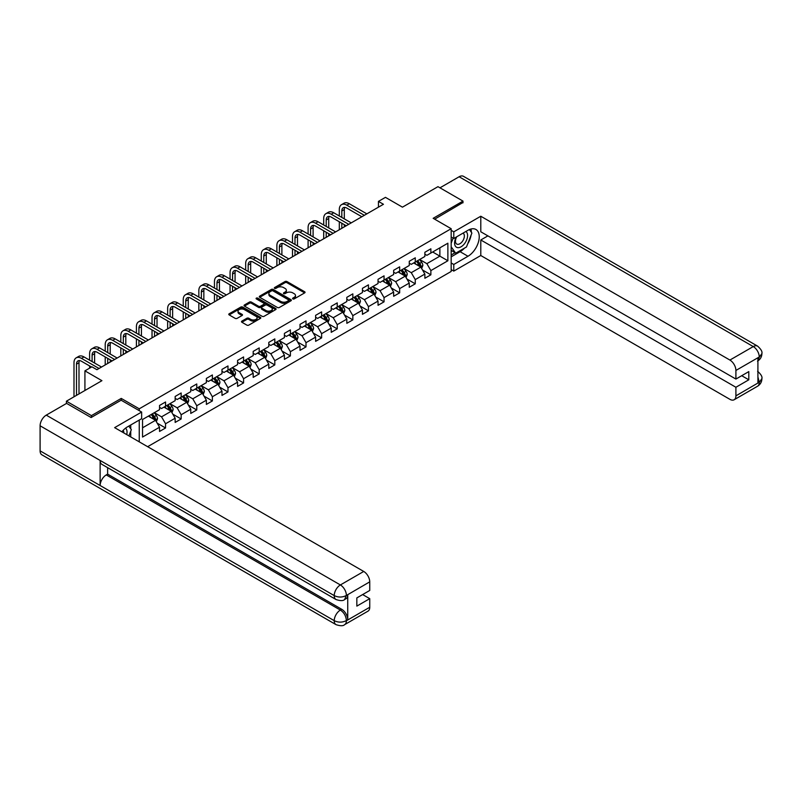 <?xml version="1.0" encoding="UTF-8"?>
<svg xmlns="http://www.w3.org/2000/svg" width="802" height="802" viewBox="0 0 802 802"><rect width="100%" height="100%" fill="white"/><g stroke="black" fill="none" stroke-linecap="round" stroke-linejoin="round"><path stroke-width="1.2" d="M292.84 298.905A0.972 0.561 0 0 0 294.214 298.905L304.65 292.88A1.393 0.802 0 0 0 305.051 292.319A1.393 0.802 0 0 0 304.65 291.748L286.976 281.542A1.393 0.802 0 0 0 285.011 281.542L274.575 287.567A0.972 0.561 0 0 0 275.948 288.359L277.302 287.577A4.441 2.566 0 0 1 283.587 287.577L285.061 288.429A4.441 2.566 0 0 1 286.354 290.244A4.441 2.566 0 0 1 285.061 292.058L283.707 292.84A0.972 0.561 0 0 0 285.081 293.632L286.434 292.85A4.441 2.566 0 0 1 292.72 292.85L294.184 293.702A4.441 2.566 0 0 1 295.487 295.517A4.441 2.566 0 0 1 294.184 297.331L292.84 298.113A0.972 0.561 0 0 0 292.84 298.905L292.84 298.113M241.893 321.121A1.393 0.802 0 0 0 241.492 321.682A1.393 0.802 0 0 0 241.893 322.254L246.856 325.111A1.393 0.802 0 0 0 248.82 325.111L260.409 318.424A1.393 0.802 0 0 0 260.81 317.853A1.393 0.802 0 0 0 260.409 317.291L242.735 307.086A1.393 0.802 0 0 0 240.77 307.086L229.182 313.772A1.393 0.802 0 0 0 228.77 314.344A1.393 0.802 0 0 0 229.182 314.905L235.166 318.364A1.393 0.802 0 0 0 237.131 318.364L242.094 315.507A1.393 0.802 0 0 0 242.505 314.935A1.393 0.802 0 0 0 242.094 314.374L239.126 312.66A3.719 2.145 0 0 1 238.034 311.136A3.719 2.145 0 0 1 240.329 309.161A3.719 2.145 0 0 1 244.379 309.622L256.018 316.339A3.719 2.145 0 0 1 257.101 317.853A3.719 2.145 0 0 1 254.805 319.838A3.719 2.145 0 0 1 250.755 319.376L248.82 318.254A1.393 0.802 0 0 0 246.856 318.254L241.893 321.121L241.893 322.254L246.856 319.407L246.856 318.254M462.985 202.836L462.985 201.101L437.972 186.665L402.454 207.167L385.451 197.352L378.444 201.392L383.446 204.279L96.922 369.702L91.919 366.815L84.922 370.855L84.922 390.494M121.232 400.258L121.232 398.414L91.418 415.626L66.416 401.18L101.924 380.679L84.922 370.855M121.232 398.414L139.247 408.809L451.175 228.71L451.175 271.457L147.648 446.694M462.985 201.101L433.17 218.314L451.175 228.71M277.392 307.477A1.393 0.802 0 0 0 279.357 307.477L290.946 300.79A1.393 0.802 0 0 0 291.357 300.229A1.393 0.802 0 0 0 290.946 299.657L273.271 289.452A1.393 0.802 0 0 0 271.307 289.452L259.718 296.138A1.393 0.802 0 0 0 259.317 296.71A1.393 0.802 0 0 0 259.718 297.281L277.392 307.477M256.72 299.116A0.972 0.561 0 0 1 257.703 299.256L257.703 298.103L275.677 308.469A1.393 0.802 0 0 1 276.088 309.041A1.393 0.802 0 0 1 275.677 309.612L264.089 316.299A1.393 0.802 0 0 1 262.124 316.299L244.45 306.093L249.412 303.246L249.412 302.093L244.45 304.96A1.393 0.802 0 0 0 244.049 305.522A1.393 0.802 0 0 0 244.45 306.093L244.45 304.96M249.412 303.246A1.393 0.802 0 0 1 251.377 303.246L251.377 302.093A1.393 0.802 0 0 0 249.412 302.093M251.377 302.093L258.545 306.234A1.393 0.802 0 0 0 260.51 306.234L263.798 304.339A1.393 0.802 0 0 0 264.199 303.768A1.393 0.802 0 0 0 263.798 303.196L256.329 298.895A0.972 0.561 0 0 1 257.703 298.103M66.416 403.496L66.416 401.18M91.418 415.626L91.418 417.351M139.247 441.842L139.247 420.068M139.247 410.654L139.247 408.809M157.202 423.155L165.553 427.987L165.553 423.767L175.157 418.223L175.157 422.433L181.162 418.975L181.162 414.754L190.766 409.21L190.766 413.431L196.771 409.962L196.771 405.742L206.375 400.198L206.375 404.419L212.38 400.95L212.38 396.739L221.984 391.186L221.984 395.406L227.979 391.937L227.979 387.727L237.582 382.183L237.582 386.394L243.587 382.935L243.587 378.714L253.191 373.171L253.191 377.381L259.196 373.922L259.196 369.702L268.8 364.158L268.8 368.379L274.805 364.91L274.805 360.689L284.409 355.146L284.409 359.366L290.404 355.898L290.404 351.687L300.018 346.133L300.018 350.354L306.013 346.885L306.013 342.675L315.617 337.131L315.617 341.341L321.622 337.883L321.622 333.662L331.226 328.118L331.226 332.329L337.231 328.87L337.231 324.65L346.835 319.106L346.835 323.326L352.84 319.858L352.84 315.637L362.444 310.093L362.444 314.314L368.439 310.845L368.439 306.635L378.043 301.081L378.043 305.301L384.048 301.833L384.048 297.622L393.652 292.078L393.652 296.289L399.657 292.83L399.657 288.61L409.261 283.066L409.261 287.276L415.266 283.818L415.266 279.597L424.87 274.053L424.87 278.274L430.875 274.805L430.875 270.585L447.877 260.77L447.877 243.206L439.877 247.828L439.877 256.149L447.877 260.77M165.553 427.987L159.548 431.446L159.548 427.235L142.545 437.05L142.545 419.496L159.548 409.672L159.548 405.461L165.553 401.992L165.553 406.203L175.157 400.659L175.157 396.449L181.162 392.98L181.162 397.201L190.766 391.657L190.766 387.436L196.771 383.968L196.771 388.188L206.375 382.644L206.375 378.424L212.38 374.955L212.38 379.176L221.984 373.632L221.984 369.411L227.979 365.953L227.979 370.163L237.582 364.619L237.582 360.409L243.587 356.94L243.587 361.151L253.191 355.607L253.191 351.396L259.196 347.928L259.196 352.148L268.8 346.594L268.8 342.384L274.805 338.915L274.805 343.136L284.409 337.592L284.409 333.371L290.404 329.903L290.404 334.123L300.018 328.579L300.018 324.359L306.013 320.9L306.013 325.111L315.617 319.567L315.617 315.346L321.622 311.888L321.622 316.098L331.226 310.554L331.226 306.344L337.231 302.875L337.231 307.096L346.835 301.542L346.835 297.331L352.84 293.863L352.84 298.083L362.444 292.54L362.444 288.319L368.439 284.85L368.439 289.071L378.043 283.527L378.043 279.307L384.048 275.848L384.048 280.058L393.652 274.515L393.652 270.294L399.657 266.835L399.657 271.046L409.261 265.502L409.261 261.292L415.266 257.823L415.266 262.043L424.87 256.49L424.87 252.279L430.875 248.81L430.875 253.031L447.877 243.206M163.959 407.135L171.157 411.286L161.553 416.839L154.345 412.679M159.548 407.366L161.553 408.519L165.553 406.203M161.553 416.839L165.553 423.767M171.157 411.286L175.157 418.223M179.558 398.123L186.766 402.283L177.162 407.827L169.954 403.667M175.157 398.353L177.162 399.506L181.162 397.201M177.162 407.827L181.162 414.754M186.766 402.283L190.766 409.21M195.167 389.11L202.375 393.271L192.771 398.815L185.563 394.654M190.766 389.341L192.771 390.494L196.771 388.188M192.771 398.815L196.771 405.742M202.375 393.271L206.375 400.198M210.776 380.098L217.974 384.258L208.37 389.802L201.172 385.642M206.375 380.328L208.37 381.481L212.38 379.176M208.37 389.802L212.38 396.739M217.974 384.258L221.984 391.186M226.385 371.085L233.582 375.246L223.979 380.79L216.781 376.639M221.984 371.316L223.979 372.479L227.979 370.163M223.979 380.79L227.979 387.727M233.582 375.246L237.582 382.183M241.983 362.083L249.191 366.233L239.587 371.787L232.38 367.627M237.582 362.314L239.587 363.466L243.587 361.151M239.587 371.787L243.587 378.714M249.191 366.233L253.191 373.171M257.592 353.07L264.8 357.231L255.196 362.775L247.988 358.614M253.191 353.301L255.196 354.454L259.196 352.148M255.196 362.775L259.196 369.702M264.8 357.231L268.8 364.158M273.201 344.058L280.409 348.218L270.805 353.762L263.597 349.602M268.8 344.289L270.805 345.441L274.805 343.136M270.805 353.762L274.805 360.689M280.409 348.218L284.409 355.146M288.81 335.046L296.008 339.206L286.404 344.75L279.206 340.589M284.409 335.276L286.404 336.429L290.404 334.123M286.404 344.75L290.404 351.687M296.008 339.206L300.018 346.133M304.419 326.033L311.617 330.193L302.013 335.737L294.815 331.577M300.018 326.264L302.013 327.427L306.013 325.111M302.013 335.737L306.013 342.675M311.617 330.193L315.617 337.131M320.018 317.031L327.226 321.181L317.622 326.735L310.414 322.574M315.617 317.261L317.622 318.414L321.622 316.098M317.622 326.735L321.622 333.662M327.226 321.181L331.226 328.118M335.627 308.018L342.835 312.178L333.231 317.722L326.023 313.562M331.226 308.249L333.231 309.402L337.231 307.096M333.231 317.722L337.231 324.65M342.835 312.178L346.835 319.106M351.236 299.006L358.434 303.166L348.83 308.71L341.632 304.549M346.835 299.236L348.83 300.389L352.84 298.083M348.83 308.71L352.84 315.637M358.434 303.166L362.444 310.093M366.845 289.993L374.043 294.154L364.439 299.697L357.241 295.537M362.444 290.224L364.439 291.377L368.439 289.071M364.439 299.697L368.439 306.635M374.043 294.154L378.043 301.081M382.454 280.981L389.652 285.141L380.048 290.685L372.85 286.525M378.043 281.211L380.048 282.374L384.048 280.058M380.048 290.685L384.048 297.622M389.652 285.141L393.652 292.078M398.053 271.978L405.261 276.129L395.657 281.682L388.449 277.522M393.652 272.209L395.657 273.362L399.657 271.046M395.657 281.682L399.657 288.61M405.261 276.129L409.261 283.066M413.662 262.966L420.87 267.126L411.266 272.67L404.058 268.51M409.261 263.196L411.266 264.349L415.266 262.043M411.266 272.67L415.266 279.597M420.87 267.126L424.87 274.053M432.669 251.988L439.877 256.149L426.864 263.657L419.667 259.497M424.87 254.184L426.864 255.337L430.875 253.031M426.864 263.657L430.875 270.585M378.444 201.392L378.444 207.167M142.545 427.807L155.548 420.298L148.35 416.138M155.548 420.298L159.548 427.235M422.514 269.983L430.875 274.805M406.915 278.996L415.266 283.818M391.306 287.998L399.657 292.83M375.697 297.011L384.048 301.833M360.088 306.023L368.439 310.845M344.479 315.036L352.84 319.858M328.88 324.048L337.231 328.87M313.271 333.051L321.622 337.883M297.662 342.063L306.013 346.885M282.053 351.075L290.404 355.898M266.444 360.088L274.805 364.91M250.846 369.1L259.196 373.922M235.237 378.103L243.587 382.935M219.628 387.115L227.979 391.937M204.019 396.128L212.38 400.95M188.41 405.14L196.771 409.962M172.811 414.153L181.162 418.975M293.231 299.046L294.184 298.484A4.441 2.566 0 0 0 295.487 296.67L295.487 295.517M286.354 290.244L286.354 291.397A4.441 2.566 0 0 1 285.061 293.211L284.098 293.773M304.63 292.89L286.976 282.695A1.393 0.802 0 0 0 285.011 282.695L274.966 288.499M290.946 299.657L290.946 300.79L273.271 290.605A1.393 0.802 0 0 0 271.307 290.605L259.738 297.291M288.489 300.62A0.972 0.561 0 0 0 288.489 299.828L272.981 290.865A0.972 0.561 0 0 0 271.607 290.865L270.184 291.687A4.441 2.566 0 0 0 268.881 293.502A4.441 2.566 0 0 0 270.184 295.316L280.78 301.442A4.441 2.566 0 0 0 287.066 301.442L288.489 300.62L288.489 301.773A0.972 0.561 0 0 0 288.78 301.382L288.78 300.229M268.881 293.502L268.881 294.665A4.441 2.566 0 0 0 270.184 296.479L270.184 295.316M288.489 301.773L287.066 302.595A4.441 2.566 0 0 1 280.78 302.595L270.184 296.479M251.377 303.246L258.545 307.387A1.393 0.802 0 0 0 260.51 307.387L263.798 305.492A1.393 0.802 0 0 0 264.199 304.92L264.199 303.768M257.703 299.256L275.657 309.622M265.983 310.524A3.719 2.145 0 0 0 270.033 310.996A3.719 2.145 0 0 0 272.319 309.011A3.719 2.145 0 0 0 271.236 307.497L267.136 305.131A1.393 0.802 0 0 0 265.171 305.131L261.883 307.026A1.393 0.802 0 0 0 261.472 307.597A1.393 0.802 0 0 0 261.883 308.158L265.983 310.524L265.983 311.687A3.719 2.145 0 0 0 270.033 312.148A3.719 2.145 0 0 0 272.319 310.163L272.319 309.011M261.472 307.597L261.472 308.75A1.393 0.802 0 0 0 261.883 309.321L261.883 308.158M265.983 311.687L261.883 309.321M257.101 317.853L257.101 319.016A3.719 2.145 0 0 1 254.805 320.99A3.719 2.145 0 0 1 250.755 320.529L248.82 319.407A1.393 0.802 0 0 0 246.856 319.407M238.034 311.136L238.034 312.289A3.719 2.145 0 0 0 239.126 313.813L239.126 312.66M242.074 315.517L239.126 313.813M260.409 317.291L260.409 318.424L242.735 308.239A1.393 0.802 0 0 0 240.77 308.239L229.202 314.915M421.651 268.49L422.844 265.492A3.749 2.165 -120 0 0 421.651 262.304L419.586 259.547M415.987 264.309L414.584 262.434M416.489 261.332L418.544 264.089A3.749 2.165 60 0 1 419.626 266.344L420.819 265.652A3.749 2.165 -120 0 0 419.747 263.397L417.682 260.64M416.749 261.181L419.035 264.239A1.915 1.103 60 0 1 419.386 264.82L420.819 265.652M339.306 215.989L339.306 209.522A10.606 6.125 60 0 1 341.512 204.67L344.008 203.227A10.606 6.125 60 0 1 349.311 203.748L366.845 213.863M341.512 204.67A10.606 6.125 60 0 1 346.815 205.192L364.339 215.307M361.842 216.751L346.815 208.079A7.078 4.08 -120 0 0 343.276 207.728A7.078 4.08 -120 0 0 341.812 210.966L341.812 217.432M344.76 207.407A7.078 4.08 -120 0 0 344.309 209.522L344.309 218.886M341.812 223.217L341.812 228.319M344.309 224.66L344.309 226.876M339.306 229.763L339.306 221.773M456.248 237.051A9.193 5.313 120 0 0 457.832 247.658A9.193 5.313 120 0 0 466.142 241.091A9.193 5.313 120 0 0 465.912 231.467M456.769 236.75A6.296 3.639 120 0 0 456.749 244.049A6.296 3.639 120 0 0 457.671 244.339A6.296 3.639 120 0 0 463.436 239.688A6.296 3.639 120 0 0 463.045 233.141A6.296 3.639 120 0 0 463.025 233.131M469.421 229.542L471.887 233.041L466.483 246.966L455.686 253.201L451.175 250.174M455.686 253.201L451.175 246.795M451.175 243.206L453.16 238.114M126.726 434.614A9.193 5.313 120 0 0 125.513 428.188M123.799 432.93A6.296 3.639 120 0 0 123.147 430.343M128.821 426.083L131.338 429.661L128.921 435.887M464.498 248.119A15.92 9.193 120 0 1 460.087 251.698L467.987 256.259A15.92 9.193 120 0 0 478.383 242.234A15.92 9.193 120 0 0 475.947 229.482A15.92 9.193 120 0 0 467.987 230.274L453.782 238.475L453.782 231.828L480.789 216.239L729.9 360.058L753.258 346.574L459.135 176.761L439.977 187.818M467.987 256.259L453.782 264.47L453.782 271.106L480.789 255.517L480.789 239.978L735.905 387.266L735.905 395.867L759.404 382.173L757.91 382.875L757.91 358.033L759.263 356.97L735.905 370.454A8.491 4.902 -120 0 0 729.9 360.058M487.897 235.878L480.789 239.978M741.71 375.707L748.807 379.807L748.807 371.607L735.905 379.065L480.789 231.778L480.789 216.239M451.175 236.971L453.782 238.475M451.175 230.324L453.782 231.828M451.175 269.602L453.782 271.106M451.175 262.966L453.782 264.47M480.789 255.517L729.9 399.336A8.491 4.902 -120 0 0 734.141 399.757A8.491 4.902 -120 0 0 735.905 395.867M459.135 176.761A8.702 5.023 -60 0 1 463.486 176.33L757.609 346.143A8.702 5.023 -60 0 0 753.258 346.574A8.491 4.902 60 0 1 759.263 356.97M735.905 379.065L735.905 370.454M748.807 379.807L735.905 387.266M462.985 202.485L434.674 219.177M467.656 243.948A15.92 9.193 120 0 0 471.085 235.116M471.335 232.269A15.92 9.193 120 0 0 470.944 229.021M460.087 251.698L451.175 256.84M451.175 254.996L454.985 252.8M451.175 251.527L451.977 251.066M757.91 376.93L759.263 382.093M757.609 371.266C761.028 374.333 762.451 376.79 761.9 378.624L759.424 382.173M757.609 346.143C761.028 349.181 762.451 351.657 761.9 353.562L759.414 357.05M336.028 599.525A8.702 5.023 -60 0 1 334.223 595.605C338.233 597.52 342.233 597.51 346.223 595.555L344.629 599.515C343.206 600.959 340.339 600.969 336.028 599.525L101.924 464.368A8.702 5.023 -60 0 1 100.13 460.448L40.1 425.792A8.702 5.023 -60 0 1 46.255 415.135L66.616 403.376L91.127 417.531L121.132 400.198L141.643 412.038L141.643 418.684L127.438 426.885A15.92 9.193 120 0 0 121.864 431.807M141.643 412.038L114.636 427.636L363.737 571.455A8.491 4.902 60 0 1 369.742 581.851L369.742 590.462L356.84 597.911L356.84 606.111L369.742 598.663L369.742 607.264A8.491 4.902 60 0 1 367.988 611.154L344.629 624.638A8.491 4.902 -120 0 0 346.384 620.758L369.742 607.264M130.385 436.729L133.744 438.664M130.736 436.529L130.736 431.195M130.736 428.809L130.736 424.98M344.629 624.638C343.266 626.081 340.409 626.081 336.028 624.648L41.904 454.834A8.702 5.023 -60 0 1 40.1 450.854L100.13 485.511A8.702 5.023 -60 0 1 106.275 474.914L340.379 610.071L341.732 609.289A8.491 4.902 60 0 1 347.737 619.685L347.737 594.853A8.491 4.902 60 0 1 345.973 598.733L344.629 599.515M40.1 425.792L40.1 450.854M46.255 415.135L340.379 584.949A8.702 5.023 -60 0 0 334.223 595.605L100.13 460.448L100.13 485.511L334.223 620.668C338.223 622.603 342.223 622.603 346.233 620.668L346.384 620.758M369.742 598.663L362.644 594.563M107.628 467.656L107.628 474.132L341.732 609.289M107.628 474.132L106.275 474.914M406.053 277.502L407.236 274.505A3.749 2.165 -120 0 0 406.043 271.307L403.977 268.55M400.378 273.312L398.975 271.447M400.88 270.344L402.945 273.101A3.749 2.165 60 0 1 404.018 275.357L405.221 274.665A3.749 2.165 -120 0 0 404.138 272.409L402.073 269.652M401.14 270.194L403.426 273.251A1.915 1.103 60 0 1 403.777 273.833L405.221 274.665M390.444 286.514L391.637 283.517A3.749 2.165 -120 0 0 390.434 280.319L388.368 277.562M384.77 282.324L383.366 280.449M385.271 279.357L387.336 282.114A3.749 2.165 60 0 1 388.409 284.369L389.612 283.677A3.749 2.165 -120 0 0 388.539 281.422L386.474 278.665M385.531 279.206L387.827 282.264A1.915 1.103 60 0 1 388.168 282.845L389.612 283.677M323.707 225.001L323.707 218.535A10.606 6.125 60 0 1 325.903 213.673L328.399 212.229A10.606 6.125 60 0 1 333.712 212.761L351.236 222.876M325.903 213.673A10.606 6.125 60 0 1 331.206 214.204L348.73 224.319M346.233 225.763L331.206 217.091A7.078 4.08 -120 0 0 327.667 216.74A7.078 4.08 -120 0 0 326.203 219.979L326.203 226.445M329.151 216.41A7.078 4.08 -120 0 0 328.71 218.535L328.71 227.888M326.203 232.219L326.203 237.332M328.71 233.663L328.71 235.888M323.707 238.775L323.707 230.775M308.098 234.014L308.098 227.547A10.606 6.125 60 0 1 310.294 222.685L312.8 221.242A10.606 6.125 60 0 1 318.103 221.773L335.627 231.888M310.294 222.685A10.606 6.125 60 0 1 315.597 223.217L333.131 233.332M330.625 234.775L315.597 226.104A7.078 4.08 -120 0 0 312.058 225.753A7.078 4.08 -120 0 0 310.595 228.991L310.595 235.457M313.542 225.422A7.078 4.08 -120 0 0 313.101 227.547L313.101 236.901M310.595 241.232L310.595 246.344M313.101 242.675L313.101 244.901M308.098 247.788L308.098 239.788M374.835 295.527L376.028 292.529A3.749 2.165 -120 0 0 374.825 289.332L372.77 286.575M369.161 291.337L367.767 289.462M369.662 288.369L371.727 291.126A3.749 2.165 60 0 1 372.8 293.382L374.003 292.68A3.749 2.165 -120 0 0 372.93 290.434L370.865 287.677M369.922 288.219L372.218 291.276A1.915 1.103 60 0 1 372.559 291.858L374.003 292.68M359.226 304.529L360.419 301.532A3.749 2.165 -120 0 0 359.226 298.344L357.161 295.587M353.562 300.349L352.158 298.474M354.053 297.382L356.118 300.128A3.749 2.165 60 0 1 357.191 302.384L358.394 301.692A3.749 2.165 -120 0 0 357.321 299.437L355.256 296.68M354.314 297.221L356.609 300.279A1.915 1.103 60 0 1 356.96 300.86L358.394 301.692M343.627 313.542L344.81 310.544A3.749 2.165 -120 0 0 343.617 307.356L341.552 304.6M337.953 309.361L336.549 307.487M338.454 306.384L340.519 309.141A3.749 2.165 60 0 1 341.592 311.397L342.785 310.705A3.749 2.165 -120 0 0 341.712 308.449L339.647 305.692M338.715 306.234L341 309.291A1.915 1.103 60 0 1 341.351 309.873L342.785 310.705M292.489 243.026L292.489 236.56A10.606 6.125 60 0 1 294.685 231.698L297.191 230.254A10.606 6.125 60 0 1 302.494 230.775L320.018 240.901M294.685 231.698A10.606 6.125 60 0 1 299.998 232.219L317.522 242.344M315.016 243.788L299.998 235.116A7.078 4.08 -120 0 0 296.459 234.765A7.078 4.08 -120 0 0 294.996 238.004L294.996 244.47M297.933 234.435A7.078 4.08 -120 0 0 297.492 236.56L297.492 245.913M294.996 250.244L294.996 255.347M297.492 251.688L297.492 253.903M292.489 256.79L292.489 248.8M276.88 252.039L276.88 245.562A10.606 6.125 60 0 1 279.076 240.71L281.582 239.267A10.606 6.125 60 0 1 286.885 239.788L304.419 249.913M279.076 240.71A10.606 6.125 60 0 1 284.389 241.232L301.913 251.357M299.417 252.8L284.389 244.119A7.078 4.08 -120 0 0 280.85 243.768A7.078 4.08 -120 0 0 279.387 247.006L279.387 253.482M282.324 243.447A7.078 4.08 -120 0 0 281.883 245.562L281.883 254.926M279.387 259.257L279.387 264.359M281.883 260.7L281.883 262.916M276.88 265.803L276.88 257.813M261.272 261.041L261.272 254.575A10.606 6.125 60 0 1 263.477 249.723L265.973 248.279A10.606 6.125 60 0 1 271.276 248.8L288.81 258.916M263.477 249.723A10.606 6.125 60 0 1 268.78 250.244L286.304 260.359M283.808 261.813L268.78 253.131A7.078 4.08 -120 0 0 265.241 252.78A7.078 4.08 -120 0 0 263.778 256.018L263.778 262.495M266.725 252.46A7.078 4.08 -120 0 0 266.274 254.575L266.274 263.938M263.778 268.269L263.778 273.372M266.274 269.713L266.274 271.928M261.272 274.815L261.272 266.825M328.018 322.554L329.201 319.557A3.749 2.165 -120 0 0 328.008 316.359L325.943 313.612M322.344 318.364L320.94 316.499M322.845 315.397L324.91 318.153A3.749 2.165 60 0 1 325.983 320.409L327.186 319.717A3.749 2.165 -120 0 0 326.113 317.462L324.048 314.705M323.106 315.246L325.391 318.304A1.915 1.103 60 0 1 325.742 318.885L327.186 319.717M245.673 270.053L245.673 263.587A10.606 6.125 60 0 1 247.868 258.725L250.364 257.282A10.606 6.125 60 0 1 255.678 257.813L273.201 267.928M247.868 258.725A10.606 6.125 60 0 1 253.171 259.257L270.705 269.372M268.199 270.815L253.171 262.144A7.078 4.08 -120 0 0 249.633 261.793A7.078 4.08 -120 0 0 248.169 265.031L248.169 271.497M251.116 261.462A7.078 4.08 -120 0 0 250.675 263.587L250.675 272.941M248.169 277.271L248.169 282.384M250.675 278.725L250.675 280.941M245.673 283.828L245.673 275.828M312.409 331.567L313.602 328.569A3.749 2.165 -120 0 0 312.399 325.371L310.334 322.615M306.735 327.376L305.331 325.502M307.236 324.409L309.301 327.166A3.749 2.165 60 0 1 310.374 329.421L311.577 328.73A3.749 2.165 -120 0 0 310.504 326.474L308.439 323.717M307.497 324.259L309.793 327.316A1.915 1.103 60 0 1 310.133 327.898L311.577 328.73M230.064 279.066L230.064 272.6A10.606 6.125 60 0 1 232.259 267.738L234.765 266.294A10.606 6.125 60 0 1 240.069 266.825L257.592 276.941M232.259 267.738A10.606 6.125 60 0 1 237.562 268.269L255.096 278.384M252.59 279.828L237.562 271.156A7.078 4.08 -120 0 0 234.034 270.805A7.078 4.08 -120 0 0 232.56 274.043L232.56 280.51M235.507 270.474A7.078 4.08 -120 0 0 235.066 272.6L235.066 281.953M232.56 286.284L232.56 291.397M235.066 287.728L235.066 289.953M230.064 292.84L230.064 284.84M296.8 340.579L297.993 337.582A3.749 2.165 -120 0 0 296.8 334.384L294.735 331.627M291.136 336.389L289.733 334.514M291.627 333.421L293.692 336.178A3.749 2.165 60 0 1 294.765 338.434L295.968 337.732A3.749 2.165 -120 0 0 294.895 335.487L292.83 332.73M291.888 333.271L294.184 336.329A1.915 1.103 60 0 1 294.524 336.91L295.968 337.732M214.455 288.078L214.455 281.612A10.606 6.125 60 0 1 216.65 276.75L219.157 275.307A10.606 6.125 60 0 1 224.46 275.828L241.983 285.953M216.65 276.75A10.606 6.125 60 0 1 221.964 277.271L239.487 287.397M236.981 288.84L221.964 280.169A7.078 4.08 -120 0 0 218.425 279.818A7.078 4.08 -120 0 0 216.961 283.056L216.961 289.522M219.898 279.487A7.078 4.08 -120 0 0 219.457 281.612L219.457 290.966M216.961 295.296L216.961 300.399M219.457 296.74L219.457 298.956M214.455 301.843L214.455 293.853M281.191 349.582L282.384 346.584A3.749 2.165 -120 0 0 281.191 343.396L279.126 340.639M275.527 345.401L274.124 343.527M276.018 342.434L278.083 345.181A3.749 2.165 60 0 1 279.156 347.436L280.359 346.745A3.749 2.165 -120 0 0 279.286 344.489L277.221 341.732M276.279 342.274L278.575 345.341A1.915 1.103 60 0 1 278.926 345.913L280.359 346.745M198.846 297.091L198.846 290.615A10.606 6.125 60 0 1 201.051 285.763L203.548 284.319A10.606 6.125 60 0 1 208.851 284.84L226.385 294.966M201.051 285.763A10.606 6.125 60 0 1 206.355 286.284L223.878 296.409M221.382 297.853L206.355 289.171A7.078 4.08 -120 0 0 202.816 288.82A7.078 4.08 -120 0 0 201.352 292.058L201.352 298.534M204.289 288.499A7.078 4.08 -120 0 0 203.848 290.615L203.848 299.978M201.352 304.309L201.352 309.412M203.848 305.752L203.848 307.968M198.846 310.855L198.846 302.865M265.592 358.594L266.775 355.597A3.749 2.165 -120 0 0 265.582 352.409L263.517 349.652M259.918 354.414L258.515 352.539M260.419 351.436L262.485 354.193A3.749 2.165 60 0 1 263.557 356.449L264.75 355.757A3.749 2.165 -120 0 0 263.678 353.502L261.612 350.745M260.68 351.286L262.966 354.344A1.915 1.103 60 0 1 263.317 354.925L264.75 355.757M183.247 306.093L183.247 299.627A10.606 6.125 60 0 1 185.442 294.775L187.939 293.332A10.606 6.125 60 0 1 193.242 293.853L210.776 303.968M185.442 294.775A10.606 6.125 60 0 1 190.746 295.296L208.269 305.412M205.773 306.865L190.746 298.184A7.078 4.08 -120 0 0 187.207 297.833A7.078 4.08 -120 0 0 185.743 301.071L185.743 307.547M188.691 297.512A7.078 4.08 -120 0 0 188.249 299.627L188.249 308.991M185.743 313.321L185.743 318.424M188.249 314.765L188.249 316.98M183.247 319.868L183.247 311.878M249.983 367.607L251.176 364.609A3.749 2.165 -120 0 0 249.973 361.411L247.908 358.664M244.309 363.416L242.906 361.552M244.81 360.449L246.876 363.206A3.749 2.165 60 0 1 247.948 365.461L249.151 364.77A3.749 2.165 -120 0 0 248.079 362.514L246.013 359.757M245.071 360.298L247.357 363.356A1.915 1.103 60 0 1 247.708 363.938L249.151 364.77M167.638 315.106L167.638 308.64A10.606 6.125 60 0 1 169.834 303.778L172.33 302.334A10.606 6.125 60 0 1 177.643 302.865L195.167 312.98M169.834 303.778A10.606 6.125 60 0 1 175.137 304.309L192.67 314.424M190.164 315.868L175.137 307.196A7.078 4.08 -120 0 0 171.598 306.845A7.078 4.08 -120 0 0 170.134 310.083L170.134 316.549M173.082 306.514A7.078 4.08 -120 0 0 172.641 308.64L172.641 317.993M170.134 322.324L170.134 327.437M172.641 323.777L172.641 325.993M167.638 328.88L167.638 320.88M234.374 376.619L235.567 373.622A3.749 2.165 -120 0 0 234.364 370.424L232.299 367.667M228.7 372.429L227.297 370.554M229.202 369.461L231.267 372.218A3.749 2.165 60 0 1 232.339 374.474L233.542 373.782A3.749 2.165 -120 0 0 232.47 371.526L230.405 368.77M229.462 369.311L231.758 372.369A1.915 1.103 60 0 1 232.099 372.95L233.542 373.782M152.029 324.118L152.029 317.652A10.606 6.125 60 0 1 154.225 312.79L156.731 311.346A10.606 6.125 60 0 1 162.034 311.878L179.558 321.993M154.225 312.79A10.606 6.125 60 0 1 159.528 313.321L177.062 323.437M174.555 324.88L159.528 316.209A7.078 4.08 -120 0 0 155.999 315.858A7.078 4.08 -120 0 0 154.525 319.096L154.525 325.562M157.473 315.527A7.078 4.08 -120 0 0 157.032 317.652L157.032 327.005M154.525 331.336L154.525 336.449M157.032 332.78L157.032 335.005M152.029 337.893L152.029 329.893M218.766 385.632L219.959 382.634A3.749 2.165 -120 0 0 218.766 379.436L216.7 376.679M213.101 381.441L211.698 379.567M213.593 378.474L215.658 381.231A3.749 2.165 60 0 1 216.73 383.486L217.933 382.795A3.749 2.165 -120 0 0 216.861 380.539L214.796 377.782M213.853 378.323L216.149 381.381A1.915 1.103 60 0 1 216.49 381.963L217.933 382.795M136.42 333.131L136.42 326.665A10.606 6.125 60 0 1 138.616 321.803L141.122 320.359A10.606 6.125 60 0 1 146.425 320.88L163.959 331.005M138.616 321.803A10.606 6.125 60 0 1 143.929 322.324L161.453 332.449M158.956 333.893L143.929 325.221A7.078 4.08 -120 0 0 140.39 324.87A7.078 4.08 -120 0 0 138.926 328.108L138.926 334.574M141.864 324.539A7.078 4.08 -120 0 0 141.423 326.665L141.423 336.018M138.926 340.349L138.926 345.451M141.423 341.792L141.423 344.008M136.42 346.895L136.42 338.905M203.157 394.634L204.35 391.637A3.749 2.165 -120 0 0 203.157 388.449L201.091 385.692M197.492 390.454L196.089 388.579M197.984 387.486L200.049 390.243A3.749 2.165 60 0 1 201.132 392.489L202.325 391.797A3.749 2.165 -120 0 0 201.252 389.541L199.187 386.785M198.254 387.336L200.54 390.394A1.915 1.103 60 0 1 200.891 390.965L202.325 391.797M120.811 342.143L120.811 335.667A10.606 6.125 60 0 1 123.017 330.815L125.513 329.371A10.606 6.125 60 0 1 130.816 329.893L148.35 340.018M123.017 330.815A10.606 6.125 60 0 1 128.32 331.336L145.844 341.462M143.347 342.905L128.32 334.223A7.078 4.08 -120 0 0 124.781 333.873A7.078 4.08 -120 0 0 123.318 337.111L123.318 343.587M126.265 333.552A7.078 4.08 -120 0 0 125.814 335.667L125.814 345.03M123.318 349.361L123.318 354.464M125.814 350.805L125.814 353.02M120.811 355.908L120.811 347.918M187.558 403.647L188.741 400.649A3.749 2.165 -120 0 0 187.548 397.461L185.483 394.704M181.884 399.466L180.48 397.591M182.385 396.489L184.45 399.246A3.749 2.165 60 0 1 185.523 401.501L186.716 400.81A3.749 2.165 -120 0 0 185.643 398.554L183.578 395.797M182.645 396.338L184.931 399.396A1.915 1.103 60 0 1 185.282 399.977L186.716 400.81M105.212 351.156L105.212 344.68A10.606 6.125 60 0 1 107.408 339.827L109.904 338.384A10.606 6.125 60 0 1 115.217 338.905L132.741 349.02M107.408 339.827A10.606 6.125 60 0 1 112.711 340.349L130.235 350.474M127.739 351.918L112.711 343.236A7.078 4.08 -120 0 0 109.172 342.885A7.078 4.08 -120 0 0 107.709 346.123L107.709 352.599M110.656 342.564A7.078 4.08 -120 0 0 110.215 344.68L110.215 354.043M107.709 358.374L107.709 363.476M110.215 359.817L110.215 362.033M105.212 364.92L105.212 356.93M171.949 412.659L173.142 409.662A3.749 2.165 -120 0 0 171.939 406.474L169.874 403.717M166.275 408.469L164.871 406.604M166.776 405.501L168.841 408.258A3.749 2.165 60 0 1 169.914 410.514L171.117 409.822A3.749 2.165 -120 0 0 170.044 407.566L167.979 404.81M167.037 405.351L169.322 408.408A1.915 1.103 60 0 1 169.673 408.99L171.117 409.822M89.603 360.158L89.603 353.692A10.606 6.125 60 0 1 91.799 348.83L94.305 347.386A10.606 6.125 60 0 1 99.608 347.918L117.132 358.033M91.799 348.83A10.606 6.125 60 0 1 97.102 349.361L114.636 359.476M112.13 360.92L97.102 352.248A7.078 4.08 -120 0 0 93.563 351.898A7.078 4.08 -120 0 0 92.1 355.136L92.1 361.602M95.047 351.567A7.078 4.08 -120 0 0 94.606 353.692L94.606 363.045M89.603 368.158L89.603 365.933M156.34 421.672L157.533 418.674A3.749 2.165 -120 0 0 156.33 415.476L154.265 412.719M150.666 417.481L149.272 415.606M151.167 414.514L153.232 417.271A3.749 2.165 60 0 1 154.305 419.526L155.508 418.834A3.749 2.165 -120 0 0 154.435 416.579L152.37 413.822M151.428 414.363L153.723 417.421A1.915 1.103 60 0 1 154.064 418.002L155.508 418.834M73.995 396.8L73.995 362.704A10.606 6.125 60 0 1 76.19 357.842L78.696 356.399A10.606 6.125 60 0 1 83.999 356.93L101.523 367.045M76.19 357.842A10.606 6.125 60 0 1 81.493 358.374L99.027 368.489M91.518 367.045L81.493 361.261A7.078 4.08 -120 0 0 77.964 360.91A7.078 4.08 -120 0 0 76.501 364.148L76.501 395.356M79.438 360.579A7.078 4.08 -120 0 0 78.997 362.704L78.997 393.912M294.184 298.484L294.184 297.331M283.707 293.632L283.707 292.84M285.061 293.211L285.061 292.058M274.575 288.359L274.575 287.567M285.011 282.695L285.011 281.542M286.976 282.695L286.976 281.542M304.65 292.88L304.65 291.748M259.718 297.281L259.718 296.138M271.307 290.605L271.307 289.452M273.271 290.605L273.271 289.452M280.78 302.595L280.78 301.442M287.066 302.595L287.066 301.442M258.545 307.387L258.545 306.234M260.51 307.387L260.51 306.234M263.798 305.492L263.798 304.339M275.677 309.612L275.677 308.469M248.82 319.407L248.82 318.254M250.755 320.529L250.755 319.376M242.094 315.507L242.094 314.374M229.182 314.905L229.182 313.772M240.77 308.239L240.77 307.086M242.735 308.239L242.735 307.086M420.499 266.906L422.824 265.562M419.747 263.397L421.651 262.304M417.08 264.941L418.544 264.089M349.311 203.748L346.815 205.192M344.309 209.522L341.812 210.966M761.9 378.654C761.8 381.983 760.336 384.519 757.509 386.263A8.491 4.902 -120 0 0 759.263 382.384M757.91 360.86L759.263 357.251M347.737 619.685L346.243 620.668M369.742 581.851L346.243 595.545M346.384 595.625L347.737 594.853M346.384 595.345A8.491 4.902 60 0 0 340.379 584.949L363.737 571.455M336.028 624.648A8.702 5.023 -60 0 1 334.223 620.668A8.702 5.023 -60 0 1 340.379 610.071C343.998 612.487 345.993 615.956 346.384 620.467M404.89 275.918L407.215 274.575M404.138 272.409L406.043 271.307M401.471 273.953L402.945 273.101M389.281 284.931L391.607 283.587M388.539 281.422L390.434 280.319M385.872 282.956L387.336 282.114M333.712 212.761L331.206 214.204M328.71 218.535L326.203 219.979M318.103 221.773L315.597 223.217M313.101 227.547L310.595 228.991M373.672 293.943L375.998 292.6M372.93 290.434L374.825 289.332M370.263 291.968L371.727 291.126M358.073 302.955L360.399 301.612M357.321 299.437L359.226 298.344M354.654 300.981L356.118 300.128M342.464 311.958L344.79 310.615M341.712 308.449L343.617 307.356M339.045 309.993L340.519 309.141M302.494 230.775L299.998 232.219M297.492 236.56L294.996 238.004M286.885 239.788L284.389 241.232M281.883 245.562L279.387 247.006M271.276 248.8L268.78 250.244M266.274 254.575L263.778 256.018M326.855 320.97L329.181 319.627M326.113 317.462L328.008 316.359M323.437 319.006L324.91 318.153M255.678 257.813L253.171 259.257M250.675 263.587L248.169 265.031M311.246 329.983L313.572 328.64M310.504 326.474L312.399 325.371M307.838 328.008L309.301 327.166M240.069 266.825L237.562 268.269M235.066 272.6L232.56 274.043M295.637 338.995L297.963 337.652M294.895 335.487L296.8 334.384M292.229 337.02L293.692 336.178M224.46 275.828L221.964 277.271M219.457 281.612L216.961 283.056M280.038 348.008L282.364 346.664M279.286 344.489L281.191 343.396M276.62 346.033L278.083 345.181M208.851 284.84L206.355 286.284M203.848 290.615L201.352 292.058M264.429 357.01L266.755 355.667M263.678 353.502L265.582 352.409M261.011 355.045L262.485 354.193M193.242 293.853L190.746 295.296M188.249 299.627L185.743 301.071M248.82 366.023L251.146 364.679M248.079 362.514L249.973 361.411M245.412 364.058L246.876 363.206M177.643 302.865L175.137 304.309M172.641 308.64L170.134 310.083M233.212 375.035L235.537 373.692M232.47 371.526L234.364 370.424M229.803 373.06L231.267 372.218M162.034 311.878L159.528 313.321M157.032 317.652L154.525 319.096M217.603 384.048L219.928 382.704M216.861 380.539L218.766 379.436M214.194 382.073L215.658 381.231M146.425 320.88L143.929 322.324M141.423 326.665L138.926 328.108M202.004 393.06L204.33 391.717M201.252 389.541L203.157 388.449M198.585 391.085L200.049 390.243M130.816 329.893L128.32 331.336M125.814 335.667L123.318 337.111M186.395 402.063L188.721 400.719M185.643 398.554L187.548 397.461M182.976 400.098L184.45 399.246M115.217 338.905L112.711 340.349M110.215 344.68L107.709 346.123M170.786 411.075L173.112 409.732M170.044 407.566L171.939 406.474M167.377 409.11L168.841 408.258M99.608 347.918L97.102 349.361M94.606 353.692L92.1 355.136M155.177 420.088L157.503 418.744M154.435 416.579L156.33 415.476M151.768 418.113L153.232 417.271M83.999 356.93L81.493 358.374M78.997 362.704L76.501 364.148M734.141 399.757L757.509 386.263M761.9 353.592C761.79 356.89 760.326 359.406 757.509 361.141"/></g></svg>

